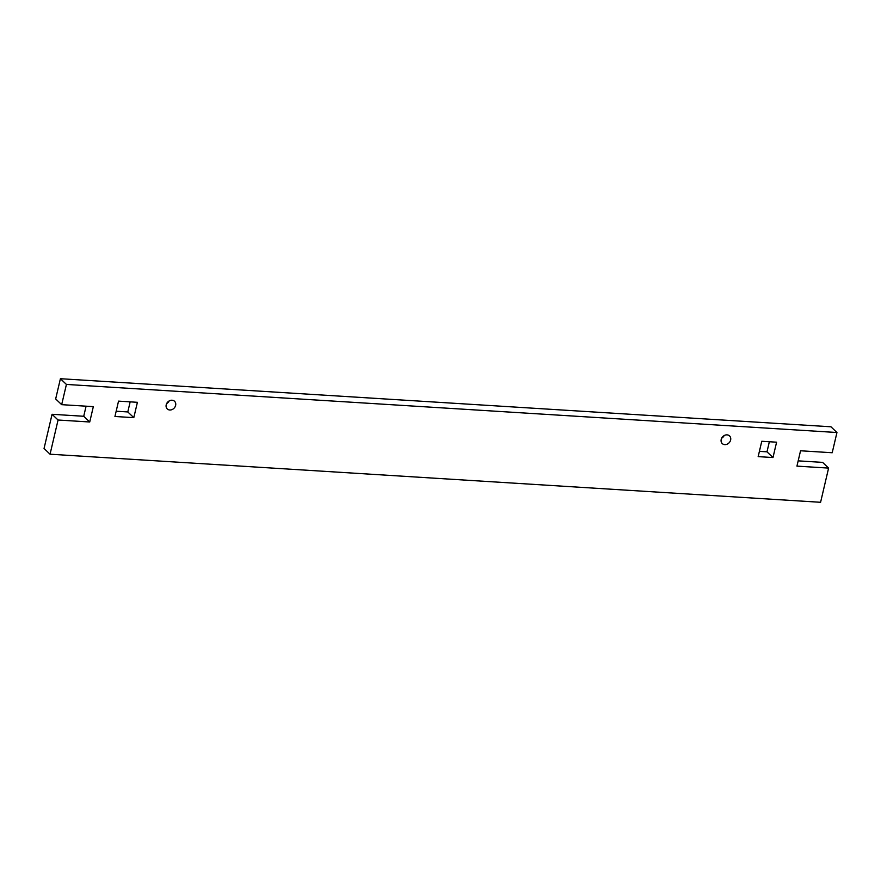 <?xml version="1.0" encoding="UTF-8"?>
<svg xmlns="http://www.w3.org/2000/svg" width="881" height="881" viewBox="0 0 881 881"><rect width="100%" height="100%" fill="white"/><g stroke="black" fill="none" stroke-linecap="round" stroke-linejoin="round"><path stroke-width="1.32" d="M175.627 405.403A5.286 4.416 -46.4 0 1 172.07 409.577A5.286 4.416 -46.4 0 1 167.269 408.938A5.286 4.416 -46.4 0 1 166.201 404.82A5.286 4.416 -46.4 0 1 169.758 400.646A5.286 4.416 -46.4 0 1 174.559 401.284A5.286 4.416 -46.4 0 1 175.627 405.403M166.652 403.575A5.286 4.416 133.6 0 0 169.174 400.932M730.624 440.037A5.286 4.416 -46.4 0 1 727.067 444.211A5.286 4.416 -46.4 0 1 722.266 443.572A5.286 4.416 -46.4 0 1 721.198 439.454A5.286 4.416 -46.4 0 1 724.755 435.28A5.286 4.416 -46.4 0 1 729.556 435.919A5.286 4.416 -46.4 0 1 730.624 440.037M721.649 438.209A5.286 4.416 133.6 0 0 724.171 435.566M761.768 441.271L776.59 442.196L772.989 457.547L758.167 456.622L761.768 441.271M759.411 451.358L766.988 451.832L772.989 457.547M766.988 451.832L769.355 441.744M118.539 401.13L137.403 402.309L133.802 417.66L114.937 416.482L118.539 401.13M116.171 411.218L127.8 411.945L133.802 417.66M127.8 411.945L130.157 401.857M798.186 460.851L822.601 462.382L828.603 468.097L796.942 466.126L800.543 450.775L832.204 452.746L836.95 432.516L830.948 426.789L60.415 378.709L55.668 398.939L61.67 404.665L93.331 406.637L89.73 421.988L58.069 420.017L52.067 414.29L44.05 448.484L50.052 454.211L58.069 420.017M828.603 468.097L820.585 502.291L50.052 454.211M52.067 414.29L83.728 416.273L86.085 406.185M83.728 416.273L89.73 421.988M60.415 378.709L66.416 384.435L61.67 404.665M66.416 384.435L836.95 432.516"/></g></svg>
